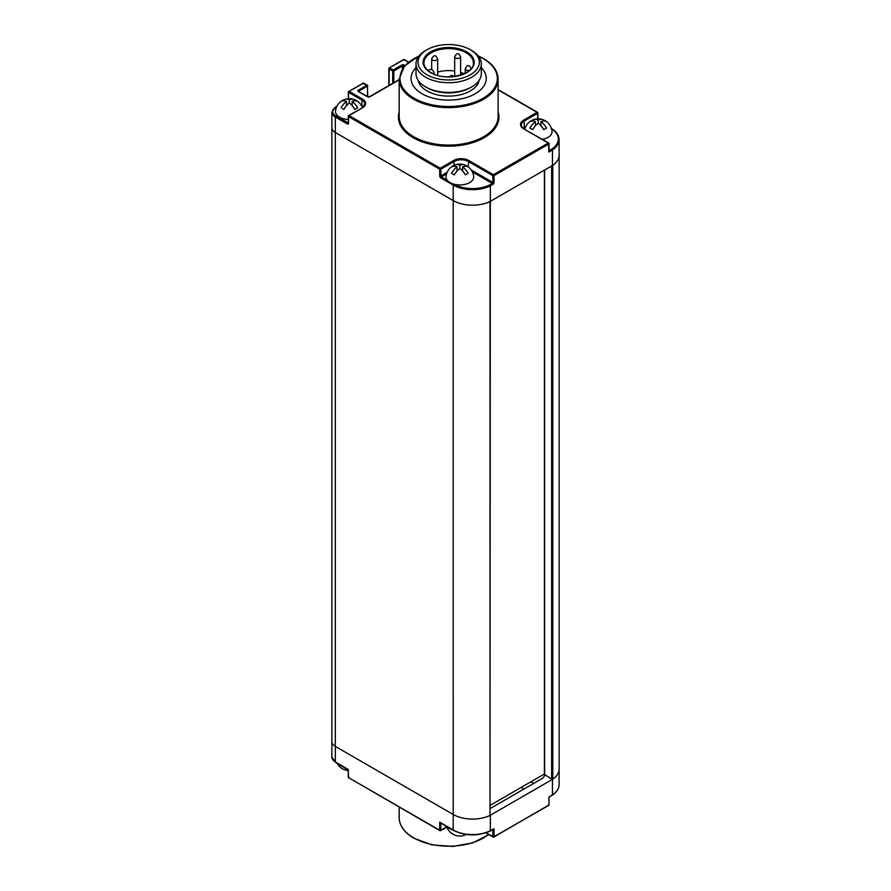<?xml version="1.0" encoding="UTF-8"?>
<svg xmlns="http://www.w3.org/2000/svg" width="891" height="891" viewBox="0 0 891 891"><rect width="100%" height="100%" fill="white"/><g stroke="black" fill="none" stroke-linecap="round" stroke-linejoin="round"><path stroke-width="1.34" d="M490.017 815.421L490.34 185.84A27.309 15.76 180 0 1 453.185 185.061L453.207 814.463A27.309 15.76 0 0 0 490.017 815.421L490.017 201.533A27.309 15.76 0 0 1 453.207 200.586L335.339 132.525A11.873 6.85 180 0 1 331.864 127.68A11.873 6.85 0 0 0 335.339 132.525L453.185 200.564A27.309 15.76 0 0 0 490.34 201.355L552.476 165.481A27.309 15.76 0 0 0 559.114 155.179L559.114 139.664A27.309 15.76 180 0 1 552.476 149.978L551.885 149.02L552.476 149.978L548.834 152.071L548.667 142.994L524.209 129.139M399.19 79.834L369.754 96.829A1.582 0.913 180 0 1 367.515 96.829L358.282 91.495A1.582 0.913 180 0 1 358.282 90.203L367.348 85.157L367.749 96.696M362.76 83.42L349.049 91.339L363.717 83.052A0.791 0.791 0 0 0 362.927 83.052L367.515 86.171L367.515 96.562M422.078 93.755A37.589 21.707 0 0 0 463.042 98.467A37.589 21.707 0 0 0 486.252 78.408A37.589 21.707 0 0 0 481.307 67.649A37.589 21.707 180 0 1 486.252 78.408A37.589 21.707 180 0 1 463.042 98.467A37.589 21.707 180 0 1 422.078 93.755A37.589 21.707 0 0 1 411.063 78.408A37.589 21.707 0 0 0 422.078 93.755M416.008 67.649A37.589 21.707 0 0 0 411.063 78.408A37.589 21.707 0 0 1 416.008 67.649M525.144 127.948L524.209 128.493A9.89 5.714 0 0 0 523.886 128.683M348.492 98.444L348.258 91.985A0.791 0.791 0 0 1 348.648 91.294L348.492 92.308L349.049 91.339L362.481 99.09A10.681 6.17 180 0 1 362.481 107.811L349.049 115.563L440.265 168.232L453.697 160.48A10.681 6.17 180 0 1 468.8 160.48L493.425 174.692L548.266 143.028L523.652 128.816A10.681 6.17 180 0 1 523.652 120.085L537.073 112.333L537.874 112.979A0.791 0.791 0 0 0 537.473 112.299L498.125 89.579M408.368 62.259L404.447 59.998M408.557 62.103L404.28 59.63A0.791 0.791 0 0 0 403.489 59.63L389.222 67.872L403.333 59.998M388.832 85.547L388.832 68.551A0.791 0.791 0 0 1 389.222 67.872L389.055 85.413M404.971 65.466L404.169 64.998A1.582 0.913 180 0 0 401.93 64.998L393.254 70.01L393.811 70.979L392.697 70.979L393.254 70.01L389.623 67.905L389.055 68.874L392.697 70.979L392.697 83.308M498.125 89.846L537.073 112.333L537.874 112.979L537.874 118.837M362.481 107.811L348.648 115.529L348.492 116.532L439.709 169.201L440.265 168.232L440.822 169.201L454.254 161.449A9.89 5.714 180 0 1 468.243 161.449L492.868 175.661L493.425 174.692L493.993 175.661L548.834 143.997L548.667 142.994A0.791 0.791 0 0 1 549.056 143.674L549.056 151.292M348.492 122.68L348.258 116.209A0.791 0.791 0 0 1 348.648 115.529L348.492 123.326A1.582 0.913 -120 0 1 347.367 123.972L335.339 117.022L335.896 116.053A11.082 6.393 180 0 1 335.896 107.009L336.82 106.474M358.282 90.203L358.839 91.172L367.749 85.837A0.791 0.791 0 0 0 367.348 85.157L363.873 83.42M344.383 100.839L343.803 99.837A13.911 11.349 59.4 0 0 342.244 100.572A13.911 13.911 0 0 0 335.506 111.019A13.855 7.997 0 0 0 339.538 117.178A13.855 7.997 180 0 0 348.258 119.505M343.803 99.837A13.766 7.952 60 0 1 344.583 99.469A13.766 7.952 60 0 1 349.328 99.803A13.766 7.952 120 0 1 354.072 99.469A13.911 13.911 0 0 0 344.583 99.469M354.273 100.839L354.852 99.837A13.766 7.952 120 0 0 354.072 99.469M354.852 99.837A13.911 11.349 120.6 0 1 356.322 100.527A13.911 11.349 120.6 0 1 356.411 100.572A13.911 11.349 120.6 0 1 357.647 101.451A13.766 7.952 120 0 0 352.123 101.418A13.766 7.952 60 0 1 357.647 107.833L354.83 109.426L357.647 107.833M342.333 108.602L343.815 109.426L342.333 108.602M342.244 100.572A13.911 11.349 59.4 0 0 341.008 101.451A13.766 7.952 60 0 1 346.532 101.418A13.766 7.952 120 0 0 341.008 107.833M346.922 105.205L346.532 104.525M349.328 99.803L349.328 103.033A13.766 7.952 60 0 1 354.852 109.448M346.532 105.639L346.532 101.418M352.123 105.639L352.123 101.418M349.328 103.033A13.766 7.952 120 0 0 343.803 109.448M351.733 105.205L352.123 104.525M454.911 166.261L454.321 165.269A13.911 11.349 59.4 0 0 452.773 166.004A13.911 13.911 0 0 0 446.023 176.451A13.855 7.997 0 0 0 450.055 182.61A13.855 7.997 180 0 0 465.559 184.237A13.855 7.997 180 0 0 473.678 176.451A13.911 13.911 0 0 0 466.929 166.004A13.911 11.349 120.6 0 1 468.176 166.884A13.766 7.952 120 0 0 462.652 166.851A13.766 7.952 60 0 1 468.176 173.266L465.358 174.848L468.176 173.266M454.321 165.269A13.766 7.952 60 0 1 455.101 164.902A13.766 7.952 60 0 1 459.856 165.236A13.766 7.952 120 0 1 464.601 164.902A13.911 13.911 0 0 0 455.101 164.902M464.79 166.261L465.38 165.269A13.766 7.952 120 0 0 464.601 164.902M465.38 165.269A13.911 11.349 120.6 0 1 466.851 165.949A13.911 11.349 120.6 0 1 466.929 166.004M465.38 174.881A13.766 7.952 60 0 0 459.856 168.466A13.766 7.952 120 0 0 454.321 174.881L451.525 173.266L454.343 174.848M452.773 166.004A13.911 11.349 59.4 0 0 451.525 166.884A13.766 7.952 60 0 1 457.05 166.851A13.766 7.952 120 0 0 451.525 173.266M457.451 170.626L457.05 169.947M457.05 171.061L457.05 166.851M462.652 171.061L462.652 166.851M459.856 168.466L459.856 165.236M462.251 170.626L462.652 169.947M543.142 121.031L543.722 120.029A13.911 11.349 120.6 0 1 545.192 120.719A13.911 11.349 120.6 0 1 545.281 120.764A13.911 13.911 0 0 1 552.019 131.211A13.855 7.997 180 0 1 542.363 139.352M533.252 121.031L532.673 120.029A13.766 7.952 60 0 1 533.453 119.661A13.766 7.952 60 0 1 538.197 119.995A13.766 7.952 120 0 1 542.942 119.661A13.911 13.911 0 0 0 533.453 119.661M543.722 120.029A13.766 7.952 120 0 0 542.942 119.661M543.722 129.641L546.517 128.026L543.71 129.618A13.766 7.952 60 0 0 538.197 123.225A13.766 7.952 120 0 0 532.673 129.641L529.878 128.026L532.684 129.618M532.673 120.029A13.911 11.349 59.4 0 0 531.114 120.764A13.911 11.349 59.4 0 0 529.878 121.644A13.766 7.952 60 0 1 535.402 121.61A13.766 7.952 120 0 0 529.878 128.026M535.792 125.397L535.402 124.718M535.402 125.831L535.402 121.61M540.993 125.831L540.993 121.61A13.766 7.952 60 0 1 546.517 128.026M538.197 123.225L538.197 119.995M545.281 120.764A13.911 11.349 120.6 0 1 546.517 121.644A13.766 7.952 120 0 0 540.993 121.61M540.603 125.397L540.993 124.718M464.155 73.741A24.736 14.278 0 0 0 460.614 72.371M454.677 71.024A24.736 14.278 0 0 0 437.637 72.093M454.677 56.768A2.963 1.715 0 0 0 455.546 57.971A2.963 1.715 0 0 0 458.776 58.349A2.963 1.715 0 0 0 460.614 56.768L459.166 54.284C457.684 52.937 456.181 53.772 454.677 56.768L454.677 74.699A2.963 1.715 0 0 0 455.546 75.902A2.963 1.715 0 0 0 456.17 76.181M460.513 75.122A2.963 1.715 0 0 0 460.614 74.699L460.614 56.768M426.978 49.74A30.673 17.709 0 0 1 470.348 49.74L471.74 50.542L470.348 49.74A30.673 17.709 180 0 1 470.348 74.777A30.673 17.709 180 0 1 426.978 74.777A30.673 17.709 0 0 1 426.978 49.74L425.575 50.542A32.644 18.845 0 0 0 416.008 63.874A32.644 18.845 0 0 0 425.575 77.194A32.644 18.845 180 0 0 461.148 81.281A32.644 18.845 180 0 0 481.307 63.874L481.307 73.563A32.644 18.845 180 0 1 471.74 86.895A32.644 18.845 180 0 1 425.575 86.895L425.575 86.895A32.644 18.845 0 0 1 416.008 73.563L416.008 63.874M471.74 50.542A32.644 18.845 180 0 1 481.307 63.874M426.978 87.697L425.575 86.895L426.978 87.697A30.673 17.709 180 0 0 470.348 87.697L471.74 86.895M418.169 80.29A30.673 17.709 0 0 0 426.978 90.927A30.673 17.709 180 0 0 458.865 95.103A30.673 17.709 180 0 0 479.146 80.29M552.62 165.381L552.799 165.292A27.309 15.76 0 0 0 559.136 155.19A27.309 15.76 0 0 0 559.114 154.511M347.824 769.245L335.339 761.916L335.339 746.413L453.185 814.452A27.309 15.76 180 0 0 453.207 814.463L335.339 746.413A11.873 6.85 180 0 1 331.864 741.568L331.864 112.177A11.873 6.85 180 0 0 335.339 117.022L335.339 746.413A11.873 6.85 180 0 1 331.864 741.568L331.864 757.072A11.873 6.85 0 0 0 335.339 761.916L331.864 757.072M551.629 165.971L551.629 779.202L544.635 774.524M551.629 779.202L552.799 779.18A27.309 15.76 0 0 0 559.136 769.078L559.136 155.19M490.306 805.241L544.401 774.012M552.62 779.269A27.309 15.76 180 0 1 552.476 779.369L490.34 815.232A27.309 15.76 180 0 1 490.017 815.399M490.306 808.471L541.528 778.901A9.89 5.714 0 0 0 543.443 777.331A39.572 22.843 0 0 0 544.913 775.326M490.362 815.22L490.34 830.746A27.309 15.76 0 0 1 453.185 829.967L453.352 830.323C465.28 836.126 477.554 836.393 490.173 831.103L493.425 829.231M349.049 777.91L439.864 830.612A0.791 0.791 0 0 0 440.655 830.612L439.709 830.256L439.709 822.181L440.822 822.827M446.848 827.048L440.655 830.612L439.709 830.256L348.492 777.587L348.258 770.481L348.258 777.264A0.791 0.791 0 0 0 348.648 777.954L348.492 776.941M485.784 832.896L493.035 837.083A0.791 0.791 0 0 0 493.826 837.083L486.074 832.795M548.266 805.375L493.826 837.083L492.868 836.716L492.868 829.554M490.362 830.735L492.868 829.287M548.834 804.406L549.056 804.729A0.791 0.791 0 0 1 548.667 805.419L493.993 836.716L493.993 828.641M551.885 795.217L552.453 794.883L551.885 795.217M533.72 783.412L530.925 781.786M523.93 789.058L521.124 787.444M337.01 763.153A13.911 13.911 0 0 0 342.244 768.677A13.911 11.349 -59.4 0 0 342.333 768.721A13.911 11.349 -59.4 0 0 343.803 769.412A13.766 7.952 120 0 0 344.583 769.779A13.911 13.911 0 0 0 348.258 770.57M452.895 830.067A13.855 7.997 0 0 1 450.055 828.797A13.855 7.997 180 0 1 447.872 827.16M446.636 826.447A13.911 13.911 0 0 0 452.773 834.099A13.911 11.349 -59.4 0 0 452.851 834.154A13.911 11.349 -59.4 0 0 454.321 834.834A13.766 7.952 120 0 0 455.101 835.201A13.911 13.911 0 0 0 464.601 835.201A13.766 7.952 -120 0 0 465.38 834.834A13.911 11.349 -120.6 0 0 466.216 834.488M399.19 112.054A50.252 29.013 0 0 0 413.123 137.693A50.252 29.013 0 0 0 471.929 142.894A50.252 29.013 0 0 0 498.125 112.054M419.104 55.866L404.481 66.023L399.19 79.054L399.19 116.532A49.462 28.557 0 0 0 413.68 136.724A49.462 28.557 0 0 0 467.586 142.916A49.462 28.557 0 0 0 498.125 116.532L498.125 79.054C497.891 71.002 493.013 64.152 483.468 58.505L478.211 55.866M399.19 79.054A49.462 28.557 0 0 0 413.68 99.246A49.462 28.557 0 0 0 467.586 105.439A49.462 28.557 0 0 0 498.125 79.054M418.837 56.2A48.671 28.1 0 0 0 414.237 98.277A48.671 28.1 0 0 0 483.078 98.277A48.671 28.1 0 0 0 483.078 58.539A48.671 28.1 0 0 0 478.478 56.2M551.529 128.783A26.507 15.303 180 0 1 551.874 149.02L549.056 150.646M472.364 171.896L492.311 183.412L489.816 184.86A26.507 15.303 180 0 1 453.887 184.17M447.349 180.405L441.379 176.953L446.525 173.979M348.258 122.813L335.896 116.053M402.487 68.652L402.487 65.967L393.811 70.979L393.811 82.663M401.93 64.998L402.487 65.967L404.224 66.324M404.169 64.998L403.612 67.092M523.652 120.085L524.209 121.065L537.641 113.302L537.641 118.837M523.652 128.816L524.042 128.772C522.583 127.959 521.669 126.734 521.313 125.096A9.89 5.714 180 0 1 524.209 121.065L524.209 128.493M552.453 165.492L552.453 149.989L552.476 165.481M490.362 201.344L490.362 185.829L492.868 184.381A1.582 0.913 120 0 0 493.993 182.443L493.993 175.661L492.868 175.661L492.868 182.443L493.993 182.443M492.868 184.381L492.868 182.443L471.205 169.936M447.137 172.342L440.822 175.984L440.822 169.201L439.709 169.201L439.709 175.984L440.822 175.984L440.822 177.922L453.185 185.061L453.697 184.114M439.709 175.984A1.582 0.913 -120 0 0 440.822 177.922M453.697 160.48L454.254 165.292M468.8 160.48L468.243 166.884M347.367 123.972L348.258 123.058M335.339 107.332L335.896 107.009M348.492 98.667L348.492 92.308L361.913 100.059L361.913 106.642M362.481 99.09L361.913 100.059A9.89 5.714 180 0 1 364.82 104.102L361.913 108.134M362.047 106.92A9.89 5.714 180 0 1 362.715 107.366M473.388 62.905A24.736 14.278 0 0 0 466.149 52.803A24.736 14.278 0 0 0 439.196 49.707A24.736 14.278 0 0 0 423.927 62.905C423.949 66.535 426.31 69.776 431.01 72.639C445.3 81.983 474.992 74.332 473.388 62.905M431.701 58.862A2.963 1.715 0 0 0 432.569 60.076A2.963 1.715 0 0 0 435.799 60.443A2.963 1.715 0 0 0 437.637 58.862L436.189 56.389C434.708 55.042 433.204 55.866 431.701 58.862L431.701 69.32M432.714 73.541A2.963 1.715 0 0 0 433.995 72.126L431.823 69.342L429.54 69.621L428.371 70.835M471.172 68.73L469.724 66.246C468.243 64.909 466.739 65.734 465.236 68.73A2.963 1.715 0 0 0 466.104 69.944A2.963 1.715 0 0 0 469.668 70.211M466.706 51.834A25.527 14.735 0 0 0 430.609 51.834A25.527 14.735 0 0 0 430.609 72.672A25.527 14.735 0 0 0 466.706 72.672A25.527 14.735 0 0 0 466.706 51.834M544.635 170.003L544.635 775.17M552.799 165.292L552.799 779.18M488.591 834.511A49.462 28.557 180 0 1 413.68 837.852A49.462 28.557 180 0 1 399.19 817.66C399.424 825.712 404.314 832.562 413.847 838.208L431.734 844.813L452.728 846.45L472.965 842.83L488.758 834.611M439.709 822.181L453.185 829.967L453.185 814.452M348.492 770.804A1.582 0.913 -120 0 0 347.367 768.866M335.495 762.284L348.392 770.225M446.759 826.826L440.822 830.256L440.822 823.095M552.453 779.38L552.476 794.872A27.309 15.76 0 0 0 559.114 784.57L559.114 769.746M548.923 797.69L549.056 804.729L548.834 798.269A1.582 0.913 120 0 1 549.947 796.331L552.453 794.883L552.476 779.369M549.947 796.331L548.834 798.269M559.114 784.57C559.025 788.646 556.764 792.199 552.32 795.229L549.491 796.699M490.34 815.232L490.34 830.746M559.114 139.664C558.991 135.142 556.262 131.3 550.95 128.159M399.19 79.566L369.353 96.785L367.905 96.785L358.605 91.495M337.01 106.096L335.495 106.965L331.864 112.177M362.336 107.622A13.911 13.911 0 0 0 356.411 100.572M531.114 120.764A13.911 13.911 0 0 0 524.754 129.184M437.637 75.367L437.637 58.862M433.995 74.109L433.995 72.126M465.236 73.218L465.236 68.73M454.132 76.492L451.759 75.334L449.142 76.849M544.401 170.136L544.401 774.847M399.19 807.135L399.19 817.66M440.265 822.772L453.352 830.323"/></g></svg>
